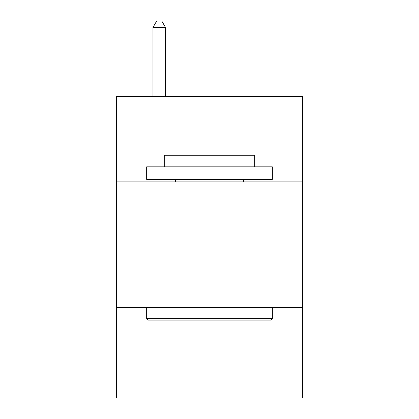 <?xml version="1.0" encoding="UTF-8"?>
<svg xmlns="http://www.w3.org/2000/svg" width="419" height="419" viewBox="0 0 419 419"><rect width="100%" height="100%" fill="white"/><g stroke="black" fill="none" stroke-linecap="round" stroke-linejoin="round"><path stroke-width="0.63" d="M302.492 181.904L302.492 96.449L116.508 96.449L116.508 181.904L302.492 181.904L302.492 398.05L116.508 398.05L116.508 181.904M302.492 307.572L116.508 307.572M148.174 320.137L146.666 318.629L272.334 318.629L270.826 320.137L148.174 320.137M272.334 166.825L272.334 179.39L146.666 179.39L146.666 166.825L272.334 166.825M164.258 166.825L164.258 155.26L254.742 155.26L254.742 166.825M272.334 307.572L272.334 318.629M146.666 307.572L146.666 318.629M243.68 179.39L243.68 181.904M175.32 179.39L175.32 181.904M165.515 96.449L165.515 27.486L152.951 27.486L152.951 96.449M152.951 27.486L156.722 20.95L161.744 20.95L165.515 27.486"/></g></svg>
